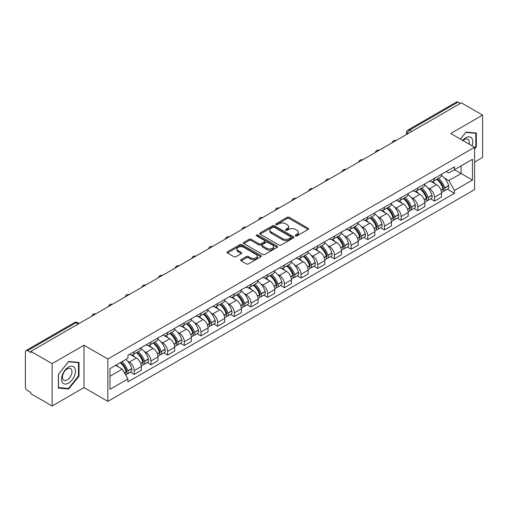 <?xml version="1.0" encoding="UTF-8"?>
<svg xmlns="http://www.w3.org/2000/svg" width="508" height="508" viewBox="0 0 508 508"><rect width="100%" height="100%" fill="white"/><g stroke="black" fill="none" stroke-linecap="round" stroke-linejoin="round"><path stroke-width="0.76" d="M295.516 235.883A1.041 0.597 0 0 0 296.983 235.883L308.134 229.445A1.486 0.857 0 0 0 308.572 228.835A1.486 0.857 0 0 0 308.134 228.232L289.243 217.322A1.486 0.857 0 0 0 287.147 217.322L275.996 223.761A1.041 0.597 0 0 0 275.692 224.187A1.041 0.597 0 0 0 275.996 224.612A1.041 0.597 0 0 0 277.463 224.612L278.905 223.78A4.75 2.743 0 0 1 285.623 223.78L287.198 224.688A4.75 2.743 0 0 1 288.588 226.625A4.75 2.743 0 0 1 287.198 228.568L285.756 229.4A1.041 0.597 0 0 0 285.452 229.826A1.041 0.597 0 0 0 285.756 230.245A1.041 0.597 0 0 0 287.223 230.245L288.671 229.413A4.75 2.743 0 0 1 295.383 229.413L296.958 230.321A4.75 2.743 0 0 1 298.348 232.264A4.75 2.743 0 0 1 296.958 234.201L295.516 235.033A1.041 0.597 0 0 0 295.212 235.458A1.041 0.597 0 0 0 295.516 235.883L295.516 235.033M241.071 259.62A1.486 0.857 0 0 0 240.64 260.223A1.486 0.857 0 0 0 241.071 260.833L246.374 263.893A1.486 0.857 0 0 0 248.469 263.893L260.858 256.743A1.486 0.857 0 0 0 261.29 256.134A1.486 0.857 0 0 0 260.858 255.53L241.967 244.621A1.486 0.857 0 0 0 239.865 244.621L227.482 251.771A1.486 0.857 0 0 0 227.044 252.381A1.486 0.857 0 0 0 227.482 252.984L233.883 256.68A1.486 0.857 0 0 0 235.985 256.68L241.281 253.619A1.486 0.857 0 0 0 241.719 253.016A1.486 0.857 0 0 0 241.281 252.406L238.106 250.577A3.969 2.292 0 0 1 236.944 248.952A3.969 2.292 0 0 1 239.395 246.837A3.969 2.292 0 0 1 243.719 247.333L256.159 254.514A3.969 2.292 0 0 1 257.321 256.134A3.969 2.292 0 0 1 254.87 258.255A3.969 2.292 0 0 1 250.546 257.753L248.469 256.559A1.486 0.857 0 0 0 246.374 256.559L241.071 259.62L241.071 260.833M107.836 359.016L83.991 345.25L52.133 363.645L30.855 351.365L461.321 102.832L482.6 115.119L450.736 133.515L474.58 147.282L107.836 359.016L107.836 401.364L474.58 189.63L474.58 147.282M279.013 245.046A1.486 0.857 0 0 0 281.115 245.046L293.497 237.896A1.486 0.857 0 0 0 293.929 237.293A1.486 0.857 0 0 0 293.497 236.684L274.606 225.781A1.486 0.857 0 0 0 272.504 225.781L260.121 232.931A1.486 0.857 0 0 0 259.683 233.534A1.486 0.857 0 0 0 260.121 234.137L279.013 245.046M256.915 236.106A1.041 0.597 0 0 1 257.969 236.252L257.969 235.02L277.178 246.107A1.486 0.857 0 0 1 277.609 246.71A1.486 0.857 0 0 1 277.178 247.32L264.789 254.47A1.486 0.857 0 0 1 262.693 254.47L243.802 243.561L243.802 242.348A1.486 0.857 0 0 0 243.364 242.957A1.486 0.857 0 0 0 243.802 243.561M243.802 242.348L249.104 239.287A1.486 0.857 0 0 1 251.2 239.287L258.864 243.713A1.486 0.857 0 0 0 260.96 243.713L264.478 241.681A1.486 0.857 0 0 0 264.909 241.078A1.486 0.857 0 0 0 264.478 240.475L256.502 235.864A1.041 0.597 0 0 1 256.197 235.445A1.041 0.597 0 0 1 256.838 234.886A1.041 0.597 0 0 1 257.969 235.02M52.133 363.645L52.133 405.994L30.855 393.713L30.855 392.474L27.54 390.563A3.023 1.746 -120 0 1 25.4 386.861L25.4 351.917A3.023 1.746 -120 0 1 26.029 350.533L74.46 322.567A3.023 1.746 60 0 1 75.971 322.72L27.54 350.685A3.023 1.746 -120 0 0 26.029 350.533M474.58 162.096L482.6 157.467L482.6 115.119M52.133 405.994L83.991 387.598L107.836 401.364M30.855 351.365L30.855 352.596L27.54 350.685M411.817 131.413L409.575 130.118A3.023 1.746 60 0 0 408.057 129.972L456.495 102.006A3.023 1.746 60 0 1 458.006 102.152L409.575 130.118A3.023 1.746 120 0 0 407.435 133.82L407.435 133.947M460.254 103.448L458.006 102.152M434.486 178.333A6.953 4.013 60 0 1 433.045 181.451L440.099 177.381A6.953 4.013 -120 0 0 441.541 174.257M427.787 187.738L429.565 188.766A6.953 4.013 60 0 1 434.486 197.282L441.541 193.205A6.953 4.013 -120 0 0 436.626 184.69L431.571 181.775M441.541 193.205L441.541 196.977L434.486 201.047L430.657 198.838M433.045 181.451A6.953 4.013 60 0 1 429.622 181.14M434.486 197.282L434.486 201.047M417.805 187.96A6.953 4.013 60 0 1 416.363 191.084L423.424 187.007A6.953 4.013 -120 0 0 424.859 183.89M413.976 208.471L417.805 210.68L424.859 206.604L424.859 202.838A6.953 4.013 -120 0 0 419.945 194.316L414.89 191.402M416.363 191.084A6.953 4.013 60 0 1 412.94 190.767M411.105 197.364L412.89 198.393A6.953 4.013 60 0 1 417.805 206.915L417.805 210.68M401.123 197.593A6.953 4.013 60 0 1 399.682 200.711L406.743 196.64A6.953 4.013 -120 0 0 408.184 193.516M397.3 218.097L401.123 220.307L408.184 216.237L408.184 212.471A6.953 4.013 -120 0 0 403.263 203.949L398.215 201.035M399.682 200.711A6.953 4.013 60 0 1 396.259 200.4M394.43 206.997L396.208 208.026A6.953 4.013 60 0 1 401.123 216.541L401.123 220.307M384.448 207.22A6.953 4.013 60 0 1 383.007 210.344L390.061 206.267A6.953 4.013 -120 0 0 391.503 203.149M380.619 227.73L384.448 229.94L391.503 225.863L391.503 222.098A6.953 4.013 -120 0 0 386.582 213.582L381.533 210.661M383.007 210.344A6.953 4.013 60 0 1 379.578 210.033M377.749 216.624L379.527 217.653A6.953 4.013 60 0 1 384.448 226.174L384.448 229.94M367.767 216.852A6.953 4.013 60 0 1 366.325 219.97L373.38 215.9A6.953 4.013 -120 0 0 374.821 212.776M363.938 237.357L367.767 239.566L374.821 235.496L374.821 231.731A6.953 4.013 -120 0 0 369.907 223.209L364.852 220.294M366.325 219.97A6.953 4.013 60 0 1 362.903 219.659M361.067 226.257L362.845 227.286A6.953 4.013 60 0 1 367.767 235.801L367.767 239.566M351.085 226.479A6.953 4.013 60 0 1 349.644 229.603L356.705 225.527A6.953 4.013 -120 0 0 358.14 222.409M347.256 246.99L351.085 249.199L358.14 245.123L358.14 241.357A6.953 4.013 -120 0 0 353.225 232.842L348.171 229.921M349.644 229.603A6.953 4.013 60 0 1 346.221 229.292M344.386 235.883L346.164 236.912A6.953 4.013 60 0 1 351.085 245.434L351.085 249.199M334.404 236.112A6.953 4.013 60 0 1 332.962 239.236L340.023 235.16A6.953 4.013 -120 0 0 341.465 232.035M330.581 256.616L334.404 258.826L341.465 254.756L341.465 250.99A6.953 4.013 -120 0 0 336.544 242.468L331.495 239.554M332.962 239.236A6.953 4.013 60 0 1 329.54 238.919M327.711 245.516L329.489 246.545A6.953 4.013 60 0 1 334.404 255.06L334.404 258.826M317.729 245.739A6.953 4.013 60 0 1 316.287 248.863L323.342 244.786A6.953 4.013 -120 0 0 324.783 241.668M313.9 266.249L317.729 268.459L324.783 264.382L324.783 260.617A6.953 4.013 -120 0 0 319.862 252.101L314.814 249.18M316.287 248.863A6.953 4.013 60 0 1 312.858 248.552M311.029 255.149L312.807 256.172A6.953 4.013 60 0 1 317.729 264.693L317.729 268.459M301.047 255.372A6.953 4.013 60 0 1 299.606 258.496L306.661 254.419A6.953 4.013 -120 0 0 308.102 251.295M297.218 275.882L301.047 278.086L308.102 274.015L308.102 270.25A6.953 4.013 -120 0 0 303.187 261.728L298.132 258.813M299.606 258.496A6.953 4.013 60 0 1 296.183 258.178M294.348 264.776L296.126 265.805A6.953 4.013 60 0 1 301.047 274.32L301.047 278.086M284.366 264.998A6.953 4.013 60 0 1 282.924 268.122L289.979 264.052A6.953 4.013 -120 0 0 291.421 260.928M280.537 285.509L284.366 287.719L291.421 283.642L291.421 279.876A6.953 4.013 -120 0 0 286.506 271.361L281.451 268.446M282.924 268.122A6.953 4.013 60 0 1 279.502 267.811M277.666 274.409L279.444 275.431A6.953 4.013 60 0 1 284.366 283.953L284.366 287.719M267.684 274.631A6.953 4.013 60 0 1 266.243 277.755L273.304 273.679A6.953 4.013 -120 0 0 274.745 270.554M263.862 295.142L267.684 297.351L274.745 293.275L274.745 289.509A6.953 4.013 -120 0 0 269.824 280.988L264.776 278.073M266.243 277.755A6.953 4.013 60 0 1 262.82 277.438M260.991 284.036L262.769 285.064A6.953 4.013 60 0 1 267.684 293.586L267.684 297.351M251.003 284.264A6.953 4.013 60 0 1 249.568 287.382L256.623 283.312A6.953 4.013 -120 0 0 258.064 280.187M247.18 304.768L251.009 306.978L258.064 302.901L258.064 299.136A6.953 4.013 -120 0 0 253.143 290.62L248.094 287.706M249.568 287.382A6.953 4.013 60 0 1 246.139 287.071M244.31 293.668L246.088 294.691A6.953 4.013 60 0 1 251.009 303.212L251.009 306.978M234.328 293.891A6.953 4.013 60 0 1 232.886 297.015L239.941 292.938A6.953 4.013 -120 0 0 241.383 289.814M230.499 314.401L234.328 316.611L241.383 312.534L241.383 308.769A6.953 4.013 -120 0 0 236.468 300.247L231.413 297.332M232.886 297.015A6.953 4.013 60 0 1 229.464 296.697M227.628 303.295L229.406 304.324A6.953 4.013 60 0 1 234.328 312.845L234.328 316.611M217.646 303.524A6.953 4.013 60 0 1 216.205 306.642L223.26 302.571A6.953 4.013 -120 0 0 224.701 299.447M213.817 324.028L217.646 326.238L224.701 322.167L224.701 318.402A6.953 4.013 -120 0 0 219.786 309.88L214.732 306.965M216.205 306.642A6.953 4.013 60 0 1 212.782 306.33M210.947 312.928L212.725 313.957A6.953 4.013 60 0 1 217.646 322.472L217.646 326.238M200.965 313.15A6.953 4.013 60 0 1 199.523 316.274L206.585 312.198A6.953 4.013 -120 0 0 208.026 309.08M197.142 333.661L200.965 335.871L208.026 331.794L208.026 328.028A6.953 4.013 -120 0 0 203.105 319.513L198.056 316.592M199.523 316.274A6.953 4.013 60 0 1 196.101 315.957M194.272 322.555L196.05 323.583A6.953 4.013 60 0 1 200.965 332.105L200.965 335.871M184.283 322.783A6.953 4.013 60 0 1 182.848 325.901L189.903 321.831A6.953 4.013 -120 0 0 191.345 318.707M180.461 343.287L184.29 345.497L191.345 341.427L191.345 337.661A6.953 4.013 -120 0 0 186.423 329.14L181.375 326.225M182.848 325.901A6.953 4.013 60 0 1 179.419 325.59M177.59 332.188L179.368 333.216A6.953 4.013 60 0 1 184.29 341.732L184.29 345.497M167.608 332.41A6.953 4.013 60 0 1 166.167 335.534L173.222 331.457A6.953 4.013 -120 0 0 174.663 328.339M163.779 352.92L167.608 355.13L174.663 351.053L174.663 347.288A6.953 4.013 -120 0 0 169.748 338.772L164.694 335.851M166.167 335.534A6.953 4.013 60 0 1 162.744 335.223M160.909 341.814L162.687 342.843A6.953 4.013 60 0 1 167.608 351.365L167.608 355.13M150.927 342.043A6.953 4.013 60 0 1 149.485 345.167L156.54 341.09A6.953 4.013 -120 0 0 157.982 337.966M147.098 362.547L150.927 364.757L157.982 360.686L157.982 356.921A6.953 4.013 -120 0 0 153.067 348.399L148.012 345.484M149.485 345.167A6.953 4.013 60 0 1 146.063 344.849M144.228 351.447L146.006 352.476A6.953 4.013 60 0 1 150.927 360.991L150.927 364.757M134.245 351.669A6.953 4.013 60 0 1 132.804 354.794L139.865 350.717A6.953 4.013 -120 0 0 141.307 347.599M130.423 372.18L134.245 374.39L141.307 370.313L141.307 366.547A6.953 4.013 -120 0 0 136.385 358.032L131.337 355.111M132.804 354.794A6.953 4.013 60 0 1 129.381 354.482M127.546 361.08L129.33 362.102A6.953 4.013 60 0 1 134.245 370.624L134.245 374.39M446.297 171.507L448.812 172.961L472.44 159.315L461.112 165.862L461.112 173.514L448.812 180.613L444.468 178.105M109.976 376.244L122.269 369.145L127.94 378.955L109.976 389.325L109.976 368.586L127.94 358.216L127.94 355.314L454.482 166.789L454.482 169.691L472.44 180.061L454.482 190.43L448.812 180.613M472.44 159.315L472.44 180.061M127.94 378.955L127.94 381.857L454.482 193.332L454.482 190.43M474.58 148.977L476.345 146.78L476.345 133.026L466.026 132.105L460.407 139.097M83.991 345.25L83.991 387.598M58.388 388.087L68.701 389.007L79.019 376.174L79.019 362.42L68.701 361.493L58.388 374.332L58.388 388.087M122.269 369.145L115.64 365.315M447.338 189.211L454.482 193.332M475.812 146.475L476.345 146.78M67.615 388.379L68.701 389.007M78.486 375.863L79.019 376.174M295.929 236.029L296.958 235.433A4.75 2.743 0 0 0 298.348 233.496L298.348 232.264M288.588 226.625L288.588 227.863A4.75 2.743 0 0 1 287.198 229.8L286.169 230.391M308.115 229.457L289.243 218.561A1.486 0.857 0 0 0 287.147 218.561L276.409 224.758M293.478 237.909L274.606 227.013A1.486 0.857 0 0 0 272.504 227.013L260.14 234.15M290.874 237.712A1.041 0.597 0 0 0 291.179 237.293A1.041 0.597 0 0 0 290.874 236.868L274.288 227.292A1.041 0.597 0 0 0 272.821 227.292L271.297 228.168A4.75 2.743 0 0 0 269.907 230.111A4.75 2.743 0 0 0 271.297 232.048L282.632 238.595A4.75 2.743 0 0 0 289.35 238.595L290.874 237.712L290.874 238.951A1.041 0.597 0 0 0 291.179 238.525L291.179 237.293M269.907 230.111L269.907 231.343A4.75 2.743 0 0 0 271.297 233.286L271.297 232.048M290.874 238.951L289.35 239.827A4.75 2.743 0 0 1 282.632 239.827L271.297 233.286M243.821 243.573L249.104 240.525L249.104 239.287M264.909 241.078L264.909 242.31A1.486 0.857 0 0 1 264.478 242.919L260.96 244.951A1.486 0.857 0 0 1 258.864 244.951L251.2 240.525A1.486 0.857 0 0 0 249.104 240.525M257.969 236.252L277.158 247.333M266.814 248.304A3.969 2.292 0 0 0 271.139 248.799A3.969 2.292 0 0 0 273.59 246.685A3.969 2.292 0 0 0 272.428 245.059L268.046 242.532A1.486 0.857 0 0 0 265.944 242.532L262.433 244.564A1.486 0.857 0 0 0 261.995 245.167A1.486 0.857 0 0 0 262.433 245.777L266.814 248.304L266.814 249.536A3.969 2.292 0 0 0 271.139 250.038A3.969 2.292 0 0 0 273.59 247.917L273.59 246.685M261.995 245.167L261.995 246.405A1.486 0.857 0 0 0 262.433 247.009L262.433 245.777M266.814 249.536L262.433 247.009M257.321 256.134L257.321 257.372A3.969 2.292 0 0 1 254.87 259.486A3.969 2.292 0 0 1 250.546 258.991L248.469 257.791A1.486 0.857 0 0 0 246.374 257.791L241.09 260.845M236.944 248.952L236.944 250.19A3.969 2.292 0 0 0 238.106 251.809L238.106 250.577M241.281 252.406L241.281 253.619L238.106 251.809M260.839 256.75L241.967 245.859A1.486 0.857 0 0 0 239.865 245.859L227.501 252.997L227.482 251.771M437.109 179.108A9.525 5.499 60 0 1 437.159 179.134A9.525 5.499 60 0 1 443.427 187.681L443.484 187.877A1.854 1.067 60 0 1 443.192 189.332A1.854 1.067 60 0 1 443.147 189.357M436.696 179.349A11.494 6.636 60 0 1 443.008 188.83L443.065 189.027A3.816 2.203 60 0 1 442.462 192.024L441.515 192.57M443.116 191.179A3.816 2.203 -120 0 0 444.17 191.033A3.816 2.203 -120 0 0 444.773 188.036L444.722 187.839A11.494 6.636 -120 0 0 438.404 178.359M441.395 175.476A11.494 6.636 60 0 1 448.621 185.585L448.678 185.782A3.816 2.203 60 0 1 448.075 188.786L444.17 191.033M432.772 181.585A11.494 6.636 60 0 1 435.172 183.852M440.76 183.871L442.227 184.715M472.008 145.796A9.83 5.677 120 0 0 471.83 138.252A9.83 5.677 120 0 0 462.667 140.398M469.068 144.101A6.731 3.886 120 0 0 468.668 139.878A6.731 3.886 120 0 0 467.912 139.179A6.731 3.886 120 0 0 463.074 140.633M460.426 139.109L465.811 132.41L475.812 133.299L475.812 146.628L474.58 148.158M475.145 132.918L475.812 133.299M74.511 367.64A9.83 5.677 120 0 0 65.018 370.186A9.83 5.677 120 0 0 62.471 382.619A9.83 5.677 120 0 0 71.965 380.073A9.83 5.677 120 0 0 74.511 367.64M71.342 369.272A6.731 3.886 120 0 0 70.587 368.573A6.731 3.886 120 0 0 64.326 371.71A6.731 3.886 120 0 0 63.106 379.527A6.731 3.886 120 0 0 63.862 380.225A6.731 3.886 120 0 0 70.123 377.088A6.731 3.886 120 0 0 71.342 369.272M68.491 388.461L58.49 387.566L58.49 374.237L68.491 361.798L78.486 362.693L78.486 376.022L68.491 388.461M77.826 362.312L78.486 362.693M420.427 188.735A9.525 5.499 60 0 1 420.478 188.766A9.525 5.499 60 0 1 426.745 197.314L426.803 197.51A1.854 1.067 60 0 1 426.51 198.965A1.854 1.067 60 0 1 426.466 198.984M420.014 188.976A11.494 6.636 60 0 1 426.326 198.457L426.383 198.653A3.816 2.203 60 0 1 425.78 201.657L424.834 202.203M426.434 200.812A3.816 2.203 -120 0 0 427.495 200.666A3.816 2.203 -120 0 0 428.098 197.669L428.041 197.472A11.494 6.636 -120 0 0 421.723 187.992M424.72 185.109A11.494 6.636 60 0 1 431.94 195.218L431.997 195.415A3.816 2.203 60 0 1 431.394 198.412L427.495 200.666M416.096 191.218A11.494 6.636 60 0 1 418.497 193.484M424.078 193.497L425.545 194.342M403.752 198.368A9.525 5.499 60 0 1 403.796 198.393A9.525 5.499 60 0 1 410.064 206.94L410.121 207.137A1.854 1.067 60 0 1 409.829 208.591A1.854 1.067 60 0 1 409.791 208.617M403.333 198.609A11.494 6.636 60 0 1 409.651 208.089L409.708 208.286A3.816 2.203 60 0 1 409.105 211.284L408.153 211.83M409.753 210.439A3.816 2.203 -120 0 0 410.813 210.299A3.816 2.203 -120 0 0 411.416 207.296L411.359 207.099A11.494 6.636 -120 0 0 405.047 197.618M408.038 194.735A11.494 6.636 60 0 1 415.265 204.845L415.322 205.048A3.816 2.203 60 0 1 414.719 208.045L410.813 210.299M399.415 200.844A11.494 6.636 60 0 1 401.815 203.111M407.403 203.13L408.864 203.975M387.071 207.994A9.525 5.499 60 0 1 387.121 208.026A9.525 5.499 60 0 1 393.389 216.573L393.44 216.77A1.854 1.067 60 0 1 393.148 218.224A1.854 1.067 60 0 1 393.109 218.243M386.651 208.236A11.494 6.636 60 0 1 392.97 217.716L393.027 217.913A3.816 2.203 60 0 1 392.424 220.916L391.471 221.463M393.078 220.072A3.816 2.203 -120 0 0 394.132 219.926A3.816 2.203 -120 0 0 394.735 216.929L394.678 216.732A11.494 6.636 -120 0 0 388.366 207.251M391.357 204.368A11.494 6.636 60 0 1 398.583 214.478L398.64 214.674A3.816 2.203 60 0 1 398.037 217.672L394.132 219.926M382.734 210.477A11.494 6.636 60 0 1 385.134 212.744M390.722 212.757L392.189 213.601M370.389 217.627A9.525 5.499 60 0 1 370.44 217.653A9.525 5.499 60 0 1 376.707 226.2L376.765 226.397A1.854 1.067 60 0 1 376.472 227.857A1.854 1.067 60 0 1 376.428 227.876M369.976 217.869A11.494 6.636 60 0 1 376.288 227.349L376.345 227.546A3.816 2.203 60 0 1 375.742 230.543L374.796 231.089M376.396 229.699A3.816 2.203 -120 0 0 377.45 229.559A3.816 2.203 -120 0 0 378.054 226.555L378.003 226.358A11.494 6.636 -120 0 0 371.685 216.878M374.675 213.995A11.494 6.636 60 0 1 381.902 224.111L381.959 224.307A3.816 2.203 60 0 1 381.356 227.305L377.45 229.559M366.052 220.11A11.494 6.636 60 0 1 368.452 222.371M374.04 222.39L375.507 223.234M353.708 227.254A9.525 5.499 60 0 1 353.759 227.286A9.525 5.499 60 0 1 360.026 235.833L360.083 236.029A1.854 1.067 60 0 1 359.791 237.484A1.854 1.067 60 0 1 359.747 237.509M353.295 227.495A11.494 6.636 60 0 1 359.607 236.976L359.664 237.179A3.816 2.203 60 0 1 359.061 240.176L358.115 240.722M359.715 239.331A3.816 2.203 -120 0 0 360.775 239.185A3.816 2.203 -120 0 0 361.379 236.188L361.321 235.991A11.494 6.636 -120 0 0 355.003 226.511M358 223.628A11.494 6.636 60 0 1 365.22 233.737L365.277 233.934A3.816 2.203 60 0 1 364.674 236.931L360.775 239.185M349.377 229.737A11.494 6.636 60 0 1 351.777 232.004M357.359 232.016L358.826 232.867M337.033 236.887A9.525 5.499 60 0 1 337.077 236.912A9.525 5.499 60 0 1 343.345 245.459L343.402 245.662A1.854 1.067 60 0 1 343.11 247.117A1.854 1.067 60 0 1 343.071 247.136M336.614 237.128A11.494 6.636 60 0 1 342.932 246.609L342.983 246.805A3.816 2.203 60 0 1 342.386 249.803L341.433 250.355M343.033 248.958A3.816 2.203 -120 0 0 344.094 248.818A3.816 2.203 -120 0 0 344.697 245.821L344.64 245.618A11.494 6.636 -120 0 0 338.322 236.137M341.319 233.261A11.494 6.636 60 0 1 348.545 243.37L348.596 243.567A3.816 2.203 60 0 1 347.999 246.564L344.094 248.818M332.696 239.37A11.494 6.636 60 0 1 335.096 241.63M340.684 241.649L342.144 242.494M320.351 246.513A9.525 5.499 60 0 1 320.402 246.545A9.525 5.499 60 0 1 326.669 255.092L326.72 255.289A1.854 1.067 60 0 1 326.428 256.743A1.854 1.067 60 0 1 326.39 256.769M319.932 246.755A11.494 6.636 60 0 1 326.25 256.242L326.307 256.438A3.816 2.203 60 0 1 325.704 259.436L324.752 259.982M326.358 258.591A3.816 2.203 -120 0 0 327.412 258.445A3.816 2.203 -120 0 0 328.016 255.448L327.958 255.251A11.494 6.636 -120 0 0 321.647 245.77M324.637 242.888A11.494 6.636 60 0 1 331.864 252.997L331.921 253.194A3.816 2.203 60 0 1 331.318 256.191L327.412 258.445M316.014 248.996A11.494 6.636 60 0 1 318.414 251.263M324.002 251.276L325.469 252.127M303.67 256.146A9.525 5.499 60 0 1 303.721 256.172A9.525 5.499 60 0 1 309.988 264.725L310.045 264.922A1.854 1.067 60 0 1 309.753 266.376A1.854 1.067 60 0 1 309.709 266.395M303.257 256.388A11.494 6.636 60 0 1 309.569 265.868L309.626 266.065A3.816 2.203 60 0 1 309.023 269.062L308.07 269.615M309.677 268.218A3.816 2.203 -120 0 0 310.731 268.078A3.816 2.203 -120 0 0 311.334 265.081L311.283 264.884A11.494 6.636 -120 0 0 304.965 255.397M307.956 252.52A11.494 6.636 60 0 1 315.182 262.63L315.239 262.827A3.816 2.203 60 0 1 314.636 265.824L310.731 268.078M299.333 258.629A11.494 6.636 60 0 1 301.733 260.89M307.321 260.909L308.788 261.753M286.988 265.779A9.525 5.499 60 0 1 287.039 265.805A9.525 5.499 60 0 1 293.306 274.352L293.364 274.549A1.854 1.067 60 0 1 293.072 276.003A1.854 1.067 60 0 1 293.027 276.028M286.576 266.014A11.494 6.636 60 0 1 292.887 275.501L292.945 275.698A3.816 2.203 60 0 1 292.341 278.695L291.395 279.241M292.995 277.851A3.816 2.203 -120 0 0 294.056 277.705A3.816 2.203 -120 0 0 294.659 274.707L294.602 274.511A11.494 6.636 -120 0 0 288.284 265.03M291.281 262.147A11.494 6.636 60 0 1 298.501 272.256L298.558 272.453A3.816 2.203 60 0 1 297.955 275.45L294.056 277.705M282.658 268.256A11.494 6.636 60 0 1 285.051 270.523M290.639 270.535L292.106 271.386M270.313 275.406A9.525 5.499 60 0 1 270.358 275.431A9.525 5.499 60 0 1 276.625 283.985L276.682 284.182A1.854 1.067 60 0 1 276.39 285.636A1.854 1.067 60 0 1 276.352 285.655M269.894 275.647A11.494 6.636 60 0 1 276.212 285.128L276.263 285.325A3.816 2.203 60 0 1 275.66 288.322L274.714 288.874M276.314 287.477A3.816 2.203 -120 0 0 277.374 287.337A3.816 2.203 -120 0 0 277.978 284.34L277.92 284.143A11.494 6.636 -120 0 0 271.602 274.657M274.599 271.78A11.494 6.636 60 0 1 281.826 281.889L281.876 282.086A3.816 2.203 60 0 1 281.273 285.083L277.374 287.337M265.976 277.889A11.494 6.636 60 0 1 268.376 280.156M273.964 280.168L275.425 281.013M253.632 285.039A9.525 5.499 60 0 1 253.676 285.064A9.525 5.499 60 0 1 259.95 293.611L260.001 293.808A1.854 1.067 60 0 1 259.709 295.262A1.854 1.067 60 0 1 259.671 295.288M253.213 285.28A11.494 6.636 60 0 1 259.531 294.761L259.588 294.957A3.816 2.203 60 0 1 258.985 297.955L258.032 298.501M259.639 297.11A3.816 2.203 -120 0 0 260.693 296.964A3.816 2.203 -120 0 0 261.296 293.967L261.239 293.77A11.494 6.636 -120 0 0 254.927 284.289M257.918 281.407A11.494 6.636 60 0 1 265.144 291.516L265.201 291.713A3.816 2.203 60 0 1 264.598 294.716L260.693 296.964M249.295 287.515A11.494 6.636 60 0 1 251.695 289.782M257.283 289.801L258.75 290.646M236.95 294.665A9.525 5.499 60 0 1 237.001 294.697A9.525 5.499 60 0 1 243.269 303.244L243.326 303.441A1.854 1.067 60 0 1 243.034 304.895A1.854 1.067 60 0 1 242.989 304.914M236.537 294.907A11.494 6.636 60 0 1 242.849 304.387L242.907 304.584A3.816 2.203 60 0 1 242.303 307.581L241.351 308.134M242.957 306.743A3.816 2.203 -120 0 0 244.011 306.597A3.816 2.203 -120 0 0 244.615 303.6L244.564 303.403A11.494 6.636 -120 0 0 238.246 293.922M241.236 291.04A11.494 6.636 60 0 1 248.463 301.149L248.52 301.346A3.816 2.203 60 0 1 247.917 304.343L244.011 306.597M232.613 297.148A11.494 6.636 60 0 1 235.014 299.415M240.601 299.428L242.068 300.272M220.269 304.298A9.525 5.499 60 0 1 220.32 304.324A9.525 5.499 60 0 1 226.587 312.871L226.644 313.068A1.854 1.067 60 0 1 226.352 314.522A1.854 1.067 60 0 1 226.308 314.547M219.856 304.54A11.494 6.636 60 0 1 226.168 314.02L226.225 314.217A3.816 2.203 60 0 1 225.622 317.214L224.676 317.76M226.276 316.37A3.816 2.203 -120 0 0 227.336 316.224A3.816 2.203 -120 0 0 227.94 313.226L227.882 313.03A11.494 6.636 -120 0 0 221.564 303.549M224.561 300.666A11.494 6.636 60 0 1 231.781 310.775L231.839 310.979A3.816 2.203 60 0 1 231.235 313.976L227.336 316.224M215.938 306.775A11.494 6.636 60 0 1 218.332 309.042M223.92 309.061L225.387 309.905M203.594 313.925A9.525 5.499 60 0 1 203.638 313.957A9.525 5.499 60 0 1 209.906 322.504L209.963 322.701A1.854 1.067 60 0 1 209.671 324.155A1.854 1.067 60 0 1 209.633 324.174M203.175 314.166A11.494 6.636 60 0 1 209.493 323.647L209.544 323.844A3.816 2.203 60 0 1 208.94 326.847L207.994 327.393M209.594 326.003A3.816 2.203 -120 0 0 210.655 325.857A3.816 2.203 -120 0 0 211.258 322.859L211.201 322.663A11.494 6.636 -120 0 0 204.883 313.182M207.88 310.299A11.494 6.636 60 0 1 215.106 320.408L215.157 320.605A3.816 2.203 60 0 1 214.554 323.602L210.655 325.857M199.257 316.408A11.494 6.636 60 0 1 201.657 318.675M207.245 318.687L208.705 319.532M186.912 323.558A9.525 5.499 60 0 1 186.957 323.583A9.525 5.499 60 0 1 193.231 332.13L193.281 332.327A1.854 1.067 60 0 1 192.989 333.781A1.854 1.067 60 0 1 192.951 333.807M186.493 323.799A11.494 6.636 60 0 1 192.811 333.28L192.869 333.477A3.816 2.203 60 0 1 192.265 336.474L191.313 337.02M192.919 335.629A3.816 2.203 -120 0 0 193.973 335.49A3.816 2.203 -120 0 0 194.577 332.486L194.52 332.289A11.494 6.636 -120 0 0 188.208 322.809M191.199 319.926A11.494 6.636 60 0 1 198.425 330.041L198.482 330.238A3.816 2.203 60 0 1 197.879 333.235L193.973 335.49M182.575 326.034A11.494 6.636 60 0 1 184.976 328.301M190.564 328.32L192.03 329.165M170.231 333.185A9.525 5.499 60 0 1 170.282 333.216A9.525 5.499 60 0 1 176.549 341.763L176.606 341.96A1.854 1.067 60 0 1 176.314 343.414A1.854 1.067 60 0 1 176.27 343.433M169.818 333.426A11.494 6.636 60 0 1 176.13 342.906L176.187 343.11A3.816 2.203 60 0 1 175.584 346.107L174.631 346.653M176.238 345.262A3.816 2.203 -120 0 0 177.292 345.116A3.816 2.203 -120 0 0 177.895 342.119L177.844 341.922A11.494 6.636 -120 0 0 171.526 332.442M174.517 329.559A11.494 6.636 60 0 1 181.743 339.668L181.8 339.865A3.816 2.203 60 0 1 181.197 342.862L177.292 345.116M165.894 335.667A11.494 6.636 60 0 1 168.294 337.934M173.882 337.947L175.349 338.798M153.549 342.817A9.525 5.499 60 0 1 153.6 342.843A9.525 5.499 60 0 1 159.868 351.39L159.925 351.593A1.854 1.067 60 0 1 159.633 353.047A1.854 1.067 60 0 1 159.588 353.066M153.137 343.059A11.494 6.636 60 0 1 159.448 352.539L159.506 352.736A3.816 2.203 60 0 1 158.902 355.733L157.956 356.286M159.556 354.889A3.816 2.203 -120 0 0 160.617 354.749A3.816 2.203 -120 0 0 161.22 351.752L161.163 351.549A11.494 6.636 -120 0 0 154.845 342.068M157.842 339.192A11.494 6.636 60 0 1 165.062 349.301L165.119 349.498A3.816 2.203 60 0 1 164.516 352.495L160.617 354.749M149.219 345.3A11.494 6.636 60 0 1 151.613 347.561M157.201 347.58L158.667 348.425M136.874 352.444A9.525 5.499 60 0 1 136.919 352.476A9.525 5.499 60 0 1 143.186 361.023L143.243 361.22A1.854 1.067 60 0 1 142.951 362.674A1.854 1.067 60 0 1 142.907 362.699M136.455 352.685A11.494 6.636 60 0 1 142.773 362.172L142.824 362.369A3.816 2.203 60 0 1 142.221 365.366L141.275 365.912M142.875 364.522A3.816 2.203 -120 0 0 143.935 364.376A3.816 2.203 -120 0 0 144.539 361.379L144.482 361.182A11.494 6.636 -120 0 0 138.163 351.701M141.161 348.818A11.494 6.636 60 0 1 148.387 358.927L148.438 359.124A3.816 2.203 60 0 1 147.834 362.121L143.935 364.376M132.537 354.927A11.494 6.636 60 0 1 134.938 357.194M140.526 357.207L141.986 358.057M120.707 362.388A9.525 5.499 60 0 1 126.511 370.656L126.562 370.853A1.854 1.067 60 0 1 126.27 372.307A1.854 1.067 60 0 1 126.232 372.326M120.225 362.668A11.494 6.636 60 0 1 126.092 371.799L126.149 371.996A3.816 2.203 60 0 1 125.622 374.948M126.2 374.148A3.816 2.203 -120 0 0 127.254 374.009A3.816 2.203 -120 0 0 127.857 371.011L127.8 370.815A11.494 6.636 -120 0 0 121.933 361.683M125.838 359.429A11.494 6.636 60 0 1 131.705 368.56L131.762 368.757A3.816 2.203 60 0 1 131.159 371.754L127.254 374.009M116.319 364.922A11.494 6.636 60 0 1 118.256 366.82M123.844 366.84L125.311 367.684M407.543 133.883L407.435 133.82A3.023 1.746 0 0 1 406.546 132.588L406.546 134.455M150.927 360.991L157.982 356.921M167.608 351.365L174.663 347.288M184.29 341.732L191.345 337.661M200.965 332.105L208.026 328.028M217.646 322.472L224.701 318.402M234.328 312.845L241.383 308.769M251.009 303.212L258.064 299.136M267.684 293.586L274.745 289.509M284.366 283.953L291.421 279.876M301.047 274.32L308.102 270.25M317.729 264.693L324.783 260.617M334.404 255.06L341.465 250.99M351.085 245.434L358.14 241.357M367.767 235.801L374.821 231.731M384.448 226.174L391.503 222.098M401.123 216.541L408.184 212.471M417.805 206.915L424.859 202.838M134.245 370.624L141.307 366.547M129.33 362.102L136.385 358.032M146.006 352.476L153.067 348.399M162.687 342.843L169.748 338.772M179.368 333.216L186.423 329.14M196.05 323.583L203.105 319.513M212.725 313.957L219.786 309.88M229.406 304.324L236.468 300.247M246.088 294.691L253.143 290.62M262.769 285.064L269.824 280.988M279.444 275.431L286.506 271.361M296.126 265.805L303.187 261.728M312.807 256.172L319.862 252.101M329.489 246.545L336.544 242.468M346.164 236.912L353.225 232.842M362.845 227.286L369.907 223.209M379.527 217.653L386.582 213.582M396.208 208.026L403.263 203.949M412.89 198.393L419.945 194.316M429.565 188.766L436.626 184.69M395.7 140.722A3.023 1.746 120 0 0 394.36 141.491M379.019 150.349A3.023 1.746 120 0 0 377.685 151.124M362.337 159.982A3.023 1.746 120 0 0 361.004 160.75M345.656 169.609A3.023 1.746 120 0 0 344.322 170.383M328.981 179.241A3.023 1.746 120 0 0 327.641 180.01M312.299 188.874A3.023 1.746 120 0 0 310.966 189.643M295.618 198.501A3.023 1.746 120 0 0 294.284 199.269M278.936 208.134A3.023 1.746 120 0 0 277.603 208.902M262.261 217.761A3.023 1.746 120 0 0 260.921 218.535M245.58 227.394A3.023 1.746 120 0 0 244.246 228.162M228.898 237.02A3.023 1.746 120 0 0 227.565 237.795M212.217 246.653A3.023 1.746 120 0 0 210.884 247.421M195.542 256.28A3.023 1.746 120 0 0 194.202 257.054M178.86 265.913A3.023 1.746 120 0 0 177.527 266.681M162.179 275.539A3.023 1.746 120 0 0 160.846 276.314M145.498 285.172A3.023 1.746 120 0 0 144.164 285.94M128.822 294.805A3.023 1.746 120 0 0 127.483 295.573M112.141 304.432A3.023 1.746 120 0 0 110.808 305.2M95.46 314.065A3.023 1.746 120 0 0 94.126 314.833M78.219 324.015L75.971 322.72A3.023 1.746 120 0 1 77.489 322.567A3.023 3.023 0 0 0 74.46 322.567M296.958 235.433L296.958 234.201M285.756 230.245L285.756 229.4M287.198 229.8L287.198 228.568M275.996 224.612L275.996 223.761M287.147 218.561L287.147 217.322M289.243 218.561L289.243 217.322M308.134 229.445L308.134 228.232M260.121 234.137L260.121 232.931M272.504 227.013L272.504 225.781M274.606 227.013L274.606 225.781M293.497 237.896L293.497 236.684M282.632 239.827L282.632 238.595M289.35 239.827L289.35 238.595M251.2 240.525L251.2 239.287M258.864 244.951L258.864 243.713M260.96 244.951L260.96 243.713M264.478 242.919L264.478 241.681M277.178 247.32L277.178 246.107M246.374 257.791L246.374 256.559M248.469 257.791L248.469 256.559M250.546 258.991L250.546 257.753M239.865 245.859L239.865 244.621M241.967 245.859L241.967 244.621M260.858 256.743L260.858 255.53M440.976 190.233L443.065 189.027M444.773 188.036L448.678 185.782M444.722 187.839L448.621 185.585M440.906 190.043L443.573 188.487M424.294 199.86L426.383 198.653M428.098 197.669L431.997 195.415M428.041 197.472L431.94 195.218M426.326 198.444L426.891 198.114M424.224 199.676L426.326 198.457M407.613 209.493L409.708 208.286M411.416 207.296L415.322 205.048M411.359 207.099L415.265 204.845M407.543 209.302L410.216 207.747M390.938 219.126L393.027 217.913M394.735 216.929L398.64 214.674M394.678 216.732L398.583 214.478M390.862 218.935L393.535 217.373M374.256 228.752L376.345 227.546M378.054 226.555L381.959 224.307M378.003 226.358L381.902 224.111M376.282 227.336L376.853 227.006M374.186 228.562L376.288 227.349M357.575 238.385L359.664 237.179M361.379 236.188L365.277 233.934M361.321 235.991L365.22 233.737M359.607 236.963L360.172 236.639M357.505 238.195L359.607 236.976M340.893 248.012L342.983 246.805M344.697 245.821L348.596 243.567M344.64 245.618L348.545 243.37M340.824 247.821L343.497 246.266M324.218 257.645L326.307 256.438M328.016 255.448L331.921 253.194M327.958 255.251L331.864 252.997M326.244 256.223L326.815 255.899M324.142 257.454L326.25 256.242M307.537 267.272L309.626 266.065M311.334 265.081L315.239 262.827M311.283 264.884L315.182 262.63M309.562 265.855L310.134 265.525M307.467 267.081L309.569 265.868M290.855 276.904L292.945 275.698M294.659 274.707L298.558 272.453M294.602 274.511L298.501 272.256M290.786 276.714L293.453 275.158M274.174 286.531L276.263 285.325M277.978 284.34L281.876 282.086M277.92 284.143L281.826 281.889M276.206 285.115L276.777 284.785M274.104 286.347L276.212 285.128M257.499 296.164L259.588 294.957M261.296 293.967L265.201 291.713M261.239 293.77L265.144 291.516M259.524 294.742L260.096 294.418M257.423 295.974L259.531 294.761M240.817 305.791L242.907 304.584M244.615 303.6L248.52 301.346M244.564 303.403L248.463 301.149M240.748 305.606L243.415 304.044M224.136 315.424L226.225 314.217M227.94 313.226L231.839 310.979M227.882 313.03L231.781 310.775M224.066 315.233L226.733 313.677M207.454 325.056L209.544 323.844M211.258 322.859L215.157 320.605M211.201 322.663L215.106 320.408M209.486 323.634L210.058 323.304M207.385 324.866L209.493 323.647M190.779 334.683L192.869 333.477M194.577 332.486L198.482 330.238M194.52 332.289L198.425 330.041M190.703 334.493L193.377 332.937M174.098 344.316L176.187 343.11M177.895 342.119L181.8 339.865M177.844 341.922L181.743 339.668M174.028 344.126L176.695 342.563M157.417 353.943L159.506 352.736M161.22 351.752L165.119 349.498M161.163 351.549L165.062 349.301M159.448 352.527L160.014 352.196M157.347 353.752L159.448 352.539M140.735 363.576L142.824 362.369M144.539 361.379L148.438 359.124M144.482 361.182L148.387 358.927M142.767 362.153L143.332 361.829M140.665 363.385L142.773 362.172M124.479 372.961L126.149 371.996M127.857 371.011L131.762 368.757M127.8 370.815L131.705 368.56M124.377 372.789L126.657 371.456M395.954 140.57A3.023 3.023 0 0 0 392.074 142.811M379.273 150.203A3.023 3.023 0 0 0 375.393 152.444M362.598 159.836A3.023 3.023 0 0 0 358.718 162.071M345.916 169.462A3.023 3.023 0 0 0 342.036 171.704M329.235 179.095A3.023 3.023 0 0 0 325.355 181.331M312.553 188.722A3.023 3.023 0 0 0 308.674 190.964M295.878 198.355A3.023 3.023 0 0 0 291.998 200.596M279.197 207.982A3.023 3.023 0 0 0 275.317 210.223M262.515 217.614A3.023 3.023 0 0 0 258.636 219.856M245.834 227.241A3.023 3.023 0 0 0 241.954 229.483M229.159 236.874A3.023 3.023 0 0 0 225.279 239.116M212.477 246.501A3.023 3.023 0 0 0 208.597 248.742M195.796 256.134A3.023 3.023 0 0 0 191.916 258.375M179.114 265.767A3.023 3.023 0 0 0 175.235 268.002M162.439 275.393A3.023 3.023 0 0 0 158.553 277.635M145.758 285.026A3.023 3.023 0 0 0 141.878 287.261M129.076 294.653A3.023 3.023 0 0 0 125.197 296.894M112.395 304.286A3.023 3.023 0 0 0 108.515 306.527M95.72 313.912A3.023 3.023 0 0 0 91.834 316.154M79.108 323.507L77.489 322.567M408.057 129.972A3.023 3.023 0 0 0 406.546 132.588"/></g></svg>
